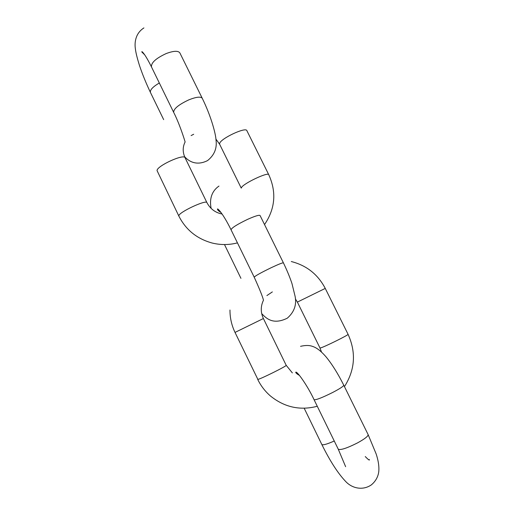 <?xml version="1.0" encoding="UTF-8"?>
<svg xmlns="http://www.w3.org/2000/svg" width="514" height="514" viewBox="0 0 514 514"><rect width="100%" height="100%" fill="white"/><g stroke="black" fill="none" stroke-linecap="round" stroke-linejoin="round"><path stroke-width="0.77" d="M202.24 98.264L179.849 52.878C178.14 50.578 173.597 50.802 166.221 53.546C155.973 58.3 151.052 62.753 151.463 66.897L173.668 112.348C173.565 108.807 178.654 104.625 188.946 99.8C196.309 96.915 200.736 96.401 202.24 98.264C210.958 115.907 215.713 133.666 215.996 139.885C217.184 148.212 214.377 155.112 207.572 160.58C195.995 166.446 188.188 160.786 184.552 156.603M143.914 27.91C135.291 33.41 134.443 42.746 135.375 48.772C135.76 52.409 137.142 58.024 139.519 65.631C142.404 74.215 146.047 83.165 150.448 92.469C149.85 90.001 152.806 86.84 159.321 82.985M264.53 224.573C275.247 208.71 276.654 192.088 268.758 174.702L246.861 130.64C245.91 126.662 220.545 138.581 219.645 143.451L219.658 144.299L215.912 139.063M237.449 242.878C229.122 245.03 220.75 245.094 212.327 243.071C197.074 238.933 185.927 229.957 178.885 216.143L157.059 170.609C156.654 166.022 184.044 153.493 185.072 157.766C182.566 152.253 182.586 146.965 185.136 141.915M178.885 216.143L178.853 215.751C178.943 212.166 206.403 199.374 206.936 202.651L185.072 157.766M268.758 174.702C268.269 171.644 242.807 183.742 241.439 187.694L241.31 188.105M283.413 262.853L260.065 215.507C259.12 214.794 254.995 216.066 247.677 219.324C237.275 224.322 231.73 227.805 231.043 229.764L254.205 277.181C255.227 275.864 260.958 272.677 271.405 267.608C278.697 264.196 282.7 262.609 283.413 262.853C287.024 270.364 289.87 277.264 291.965 283.542L295.113 296.385C296.796 304.873 294.188 312.146 287.281 318.192C273.319 325.06 266.509 318.706 261.71 313.624M263.489 300.15C260.566 306.235 260.534 312.364 263.399 318.532L235.02 332.417L257.855 379.377C259.769 379.505 287.48 365.73 286.189 365.3L292.357 372.901M295.37 298.807L297.375 302.097L325.259 288.412C317.896 274.386 306.569 265.43 291.284 261.536M321.475 351.974L319.978 347.978L320.389 347.965C323.505 347.419 349.308 334.672 348.062 334.293L325.259 288.412M299.501 375.438C297.272 374.211 296.006 373.19 295.704 372.367C296.334 369.964 307.423 385.404 314.073 399.706C315.962 400.117 322.188 397.695 332.744 392.439C339.985 388.629 343.654 386.213 343.757 385.198C337.859 373.44 331.877 363.893 325.799 356.568C319.888 349.873 315.731 347.348 312.339 346.333C309.338 345.202 305.406 345.202 300.549 346.327M314.073 399.706L338.263 449.204C340.506 450.328 346.931 448.221 357.538 442.888C364.754 438.911 368.287 436.155 368.133 434.626L343.757 385.198M334.254 441.006C327.026 444.212 322.888 445.368 321.828 444.488C330.219 461.508 338.405 474.081 346.385 482.216C352.334 488.127 362.505 490.838 371.269 484.946C377.668 479.729 378.805 473.169 378.869 470.137C379.075 465.485 378.175 460.101 376.171 453.99L368.133 434.626M144.685 54.818L141.883 52.055C141.671 51.413 141.986 51.529 142.821 52.389C145.006 54.87 147.884 59.708 151.463 66.897M163.67 119.633L150.448 92.469M185.072 141.793C183.948 137.836 179.09 122.917 173.668 112.348M219.658 144.299L241.175 187.989M193.688 134.257L191.099 135.58M222.093 214.023C215.321 212.68 210.271 208.896 206.936 202.651M221.007 212.513C219.009 211.305 217.865 210.31 217.583 209.532C216.42 206.994 222.433 212.141 231.043 229.764M218.97 186.081C209.783 192.467 209.885 202.24 211.138 208.421M240.937 278.337L224.567 244.709M263.444 300.06C262.487 296.282 259.409 288.656 254.205 277.181M266.888 295.576L272.356 291.907M257.675 379.345C260.771 385.718 264.999 391.244 270.358 395.915C284.403 407.3 300.047 410.757 317.279 406.272M344.457 386.612C355.071 369.862 356.273 352.424 348.062 334.293M263.399 318.532L286.189 365.3M235.02 332.417C231.621 325.291 229.938 317.819 229.97 310.013M319.978 347.978L297.375 302.097M338.263 449.204L345.626 466.693M304.384 408.649L321.828 444.488M369.341 459.516C369.759 460.782 368.397 459.792 365.255 456.554"/></g></svg>
